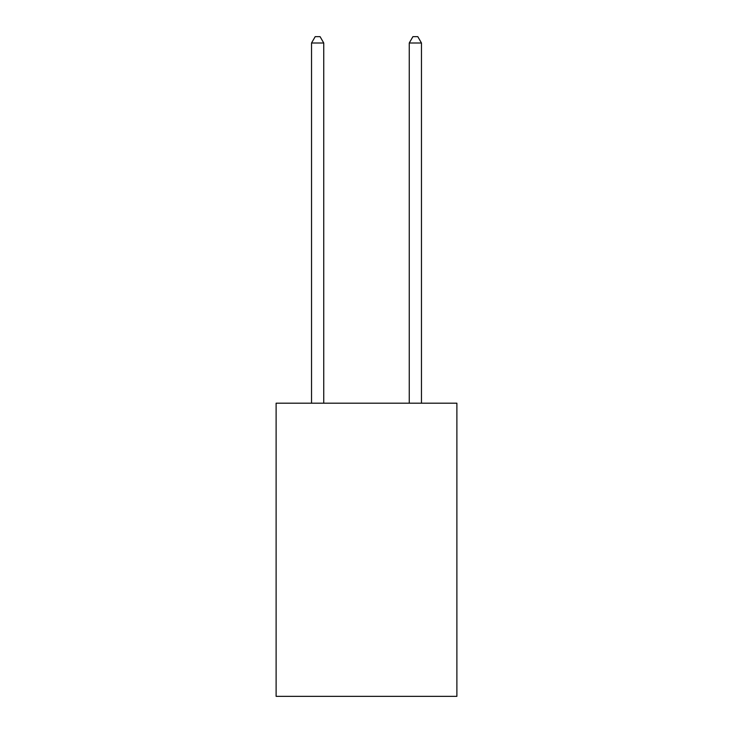 <?xml version="1.0" encoding="UTF-8"?>
<svg xmlns="http://www.w3.org/2000/svg" width="733" height="733" viewBox="0 0 733 733"><rect width="100%" height="100%" fill="white"/><g stroke="black" fill="none" stroke-linecap="round" stroke-linejoin="round"><path stroke-width="1.1" d="M456.888 403.196L456.888 696.35L276.112 696.35L276.112 403.196L456.888 403.196M323.748 403.196L323.748 43L311.534 43L311.534 403.196M311.534 43L315.199 36.65L320.083 36.65L323.748 43M421.466 403.196L421.466 43L409.252 43L409.252 403.196M409.252 43L412.917 36.65L417.801 36.65L421.466 43"/></g></svg>
